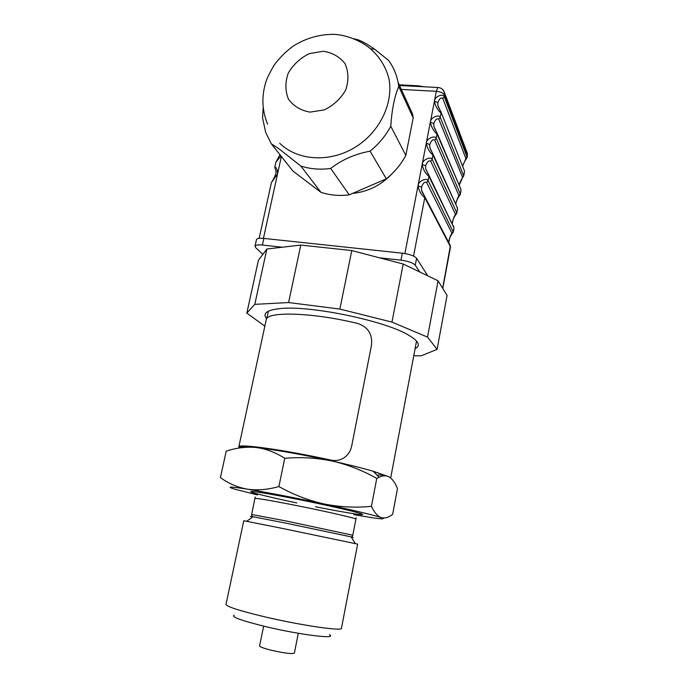 <?xml version="1.0" encoding="UTF-8"?>
<svg xmlns="http://www.w3.org/2000/svg" width="688" height="688" viewBox="0 0 688 688"><rect width="100%" height="100%" fill="white"/><g stroke="black" fill="none" stroke-linecap="round" stroke-linejoin="round"><path stroke-width="1.03" d="M257.63 494.956L235.52 489.383C225.526 486.433 229.396 486.347 247.138 489.142C257.114 490.587 267.692 489.718 278.881 486.554C293.26 494.603 308.327 500.408 324.074 503.96C339.898 507.09 355.679 507.89 371.417 506.351C374.289 512.414 377.531 516.155 381.135 517.565C384.807 518.58 388.651 517.496 392.659 514.314L397.475 488.609C395.179 482.752 392.306 478.805 388.858 476.758C385.959 475.331 382.683 475.494 379.054 477.248L376.749 478.461C362.903 470.566 348.188 464.787 332.605 461.123C349.005 464.761 362.55 468.141 373.24 471.254L388.858 476.758M255.996 447.492L259.514 447.905C279.758 450.52 304.122 454.923 332.605 461.123C316.936 457.864 300.983 456.918 284.746 458.277C276.55 453.065 268.096 449.634 259.359 447.974L255.996 447.492C246.003 446.607 236.07 447.845 226.197 451.208L220.452 477.592C228.373 483.449 237.274 487.293 247.138 489.142C264.605 491.954 295.874 497.966 324.074 503.96C354.174 510.419 373.197 514.951 381.135 517.565C385.848 519.294 382.339 519.259 370.6 517.479L353.916 514.693M284.746 458.277L278.881 486.554M376.749 478.461L371.417 506.351M282.037 528.341L357.64 544.105L341.463 628.213C343.269 631.55 300.622 625.358 263.9 616.629C239.734 610.815 227.092 606.773 225.991 604.511L243.758 520.73L282.037 528.341M234.178 615.175C230.781 616.758 241.118 620.533 265.181 626.493C299.848 634.869 338.178 639.565 329.423 634.732M259.591 645.886L259.574 645.963C259.926 646.926 263.771 648.337 271.106 650.194C284.454 653.204 292.202 654.168 294.361 653.101L298.3 633.295M239.106 448.043L238.994 447.441C239.587 446.426 244.472 446.374 253.657 447.277M373.489 471.512L384.79 475.305M240.069 447.888C240.06 447.105 242.21 446.787 246.528 446.925L250.312 447.148M334.213 460.53L330.747 460.109C284.97 449.986 238.839 443.579 239.114 446.873L238.994 447.441L238.831 446.813C238.547 443.502 284.909 449.943 330.885 460.109C335.727 461.115 340.156 460.315 344.155 457.726C348.137 454.906 350.656 450.984 351.697 445.962L371.443 345.479C372.715 334.531 368.278 327.239 358.121 323.592C313.461 312.498 267.133 311.114 266.265 319.576L266.127 320.195M264.846 326.172L246.829 313.126L258.413 260.253L266.875 248.996L300.794 245.074L351.774 250.552L403.211 264.011L438.058 280.781L447.071 295.444L437.104 349.358L421.168 355.816L413.755 355.782M246.829 313.126L254.792 304.345L288.59 302.548L339.881 309.075L391.962 322.096L427.523 337.111L437.104 349.358M415.079 348.764C420.884 345.754 418.82 341.274 408.887 335.331C385.452 320.703 308.009 304.81 279.13 308.697C266.548 310.193 262.395 313.556 266.66 318.785M254.792 304.345L266.875 248.996M288.59 302.548L300.794 245.074M339.881 309.075L351.774 250.552M391.962 322.096L403.211 264.011M427.523 337.111L438.058 280.781M262.85 254.345L255.704 247.646L255.016 246.158C255.592 245.005 258.06 244.636 262.412 245.048L282.278 247.216M256.435 239.725L256.469 239.587C257.045 238.401 259.514 238.014 263.865 238.409L402.325 253.184C409.644 254.19 414.408 255.893 416.601 258.292L427.764 275.819M379.484 257.802L400.966 260.15L402.325 253.184M400.966 260.15C408.302 261.165 413.067 262.859 415.277 265.215L419.663 271.923M352.617 193.388C367.882 191.849 381.032 185.296 392.065 173.737M464.452 171.991L463.729 175.87L440.225 117.261C439.09 114.191 430.697 117.192 430.37 122.06L434.412 101.188C434.739 96.311 443.115 93.31 444.216 96.492L444.508 94.97L467.384 155.359L467.169 157.389L444.216 96.492L442.814 98.504C441.042 97.163 439.383 98.556 437.843 102.675L437.817 105.419L440.036 110.2M438.583 87.548L437.74 87.496L436.321 91.315C440.612 91.745 443.339 92.957 444.508 94.97L444.551 92.871L467.401 153.484L467.126 156.718L465.888 158.498L442.814 98.504M459.18 185.184L463.686 175.225L464.452 171.966M460.994 190.576L460.263 194.472L460.22 193.853L458.973 195.641L434.79 140.214C432.984 138.976 431.299 140.429 429.751 144.575L429.751 147.533L432.15 152.452M429.751 144.575L426.285 143.121C426.612 138.219 435.048 135.226 436.209 138.185L460.22 193.853L460.994 190.55L460.539 188.392M457.511 209.272L456.78 213.203L456.729 212.609L455.482 214.407L430.731 161.302C428.908 160.123 427.214 161.611 425.666 165.765L425.674 168.844L428.168 173.806M454.011 228.098L453.28 232.054L428.074 180.505C426.852 177.771 418.364 180.772 418.029 185.726L422.165 164.372L425.657 165.782L422.174 164.346C422.509 159.418 430.963 156.417 432.159 159.263L456.729 212.609L457.52 209.255L457.004 207.028M448.843 242.701C449.436 238.254 450.477 235.115 451.964 233.284L453.22 231.486L454.02 228.081L453.426 225.776M442.659 288.255L450.382 245.736L450.391 246.674L424.788 197.611L424.204 195.409M401.328 89.431L436.321 91.315L434.42 101.162L437.843 102.693L434.412 101.188C435.298 105.986 437.499 109.951 441.025 113.09L440.225 117.261L438.815 119.282C437.026 117.992 435.358 119.411 433.818 123.548L430.361 122.086L422.165 164.372C423.025 169.394 425.27 173.35 428.891 176.24L428.383 174.15M429.751 144.592L426.276 143.147C427.145 148.092 429.381 152.057 432.967 155.032L432.528 153.054M433.818 123.548L430.361 122.086C431.238 126.962 433.457 130.926 437.018 133.988L436.639 132.113M275.836 162.428L274.813 167.115C276.395 167.27 277.316 169.515 277.556 173.875L271.416 182.604M280.971 155.978L275.888 162.265L279.973 154.723M428.891 175.234L453.925 227.694L428.891 176.24L428.074 180.505L426.646 182.552C424.797 181.426 423.094 182.948 421.538 187.119L418.02 185.751C418.88 190.851 421.133 194.807 424.788 197.611L413.548 256.082M462.628 166.307L465.888 158.498M440.707 111.327L464.047 169.876M434.79 140.214L436.209 138.185L437.018 133.988L460.9 189.2M455.731 204.224C456.729 200.191 457.804 197.327 458.973 195.641M430.731 161.302L432.159 159.263L432.967 155.032L457.417 207.896M452.283 223.428C453.082 219.171 454.149 216.161 455.482 214.407M433.81 123.565L433.793 126.394L436.106 131.245M404.888 253.537L418.02 185.751L421.538 187.136L421.572 190.318L424.152 195.323M361.252 189.656L376.284 183.163M398.111 82.422L398.756 86.542C394.508 96.354 391.85 109.581 390.793 126.222C385.65 135.803 378.735 144.119 370.049 151.179C354.922 154.017 341.807 159.771 330.704 168.457C320.161 169.859 310.193 169.05 300.794 166.023L279.087 148.875L271.33 143.826L292.933 171.063L320.943 192.322C329.844 195.254 339.279 196.097 349.237 194.85L386.329 178.82C394.499 172.224 401.001 164.415 405.817 155.393L413.204 117.915L412.576 114.002L398.111 82.422C396.486 74.227 393.295 66.874 388.539 60.363L374.736 49.287C368.02 44.557 362.352 41.357 357.734 39.689L353.77 38.76M398.756 86.542L413.204 117.915M390.793 126.222L405.817 155.393M370.049 151.179L386.329 178.82M330.704 168.457L349.237 194.85M300.794 166.023L320.943 192.322M263.212 107.62L262.558 117.786L265.645 132.311L271.33 143.826M279.698 143.259C297.182 160.459 328.658 162.884 353.856 148.049C379.105 133.334 394.009 103.389 388.849 78.277C385.83 67.209 380.215 57.852 372.019 50.207C364.408 42.493 345.892 33.635 330.765 34.4C317.374 34.882 304.879 38.769 293.277 46.062C286.01 51.394 279.663 57.697 274.245 64.956C269.395 73.427 266.617 79.086 265.903 81.941C261.414 96.311 261.982 110.39 267.598 124.158M374.736 49.287L370.729 48.822L368.175 46.965M296.872 502.945C273.6 498.043 253.906 493.339 250.905 491.877C249.323 490.596 261.879 492.479 288.573 497.536C318.699 503.332 353.623 511.141 360.89 513.652C368.622 516.241 349.908 513.463 322.784 508.191L315.551 506.764M254.99 498.49L254.999 498.43C256.495 498.103 267.907 500.004 289.252 504.115C321.485 510.367 358.095 518.675 355.92 519.148L356.143 517.711M383.637 474.858L377.024 475.159M252.728 516.998C249.452 516.224 249.563 516.138 253.089 516.748C252.419 516.851 251.928 516.095 251.619 514.478L285.804 520.919L352.806 535.247C352.239 536.683 351.671 537.225 351.112 536.872C353.881 537.534 353.95 537.646 351.327 537.208M246.674 521.246L253.089 516.748L285.081 522.983L351.112 536.872L355.335 543.554M262.412 245.048L263.865 238.409M415.277 265.215L416.601 258.292M399.229 84.873L417.633 85.828M399.358 85.149L417.668 85.785L424.401 86.8M417.478 86.43L422.552 86.697M467.436 155.944L466.696 151.609M399.522 85.493L437.74 87.496C441.275 87.72 443.545 89.509 444.551 92.871L442.934 89.767M263.427 238.366L281.366 156.486M462.439 177.014L438.815 119.282M451.964 233.284L426.646 182.552M323.171 51.265L309.179 53.664C300.149 58.162 293.157 64.698 288.203 73.255C285.073 82.362 285.159 90.988 288.444 99.132C293.587 106.184 300.785 110.51 310.039 112.118L324.246 109.908C333.517 105.41 340.672 98.762 345.72 89.973C348.833 80.642 348.618 71.896 345.092 63.743C339.717 56.803 332.416 52.641 323.171 51.265M373.24 471.254L379.054 477.248M251.619 514.478L255.196 496.994M352.806 535.23L355.92 519.148M259.574 645.963L263.642 626.123M390.681 477.971L416.532 341.059M266.755 318.647L268.363 311.182M238.831 446.813L266.265 319.576M256.469 239.587L255.016 246.158M399.212 84.822L417.668 85.785L424.625 86.808M450.485 247.052L442.788 288.461M271.373 182.759L259.144 238.34M437.817 105.419L439.116 108.661M467.126 157.509C464.581 161.302 463.093 164.269 462.671 166.427M464.366 170.633L464.477 171.974M463.695 175.982C460.969 179.895 459.481 183.008 459.231 185.304M460.238 194.584C457.365 198.565 455.886 201.825 455.783 204.353M456.755 213.306C453.727 217.365 452.257 220.779 452.343 223.557M453.246 232.148C450.055 236.311 448.61 239.88 448.903 242.847M428.925 175.414L425.648 168.689M433.001 154.241L429.725 147.387M437.052 133.223L433.775 126.257M441.068 112.359L437.792 105.281M271.407 182.595C274.675 177.384 276.997 172.172 275.613 170.297M275.338 169.394L274.804 167.158M424.814 196.751C424.694 195.641 422.071 192.975 421.546 190.163M441.042 112.187L464.383 170.71M433.793 126.394L435.306 129.937M437.026 133.051L460.917 189.277M429.751 147.533L431.522 151.429M432.976 154.06L457.434 207.974M425.674 168.844L427.79 173.195M424.78 196.562L450.382 245.736"/></g></svg>
